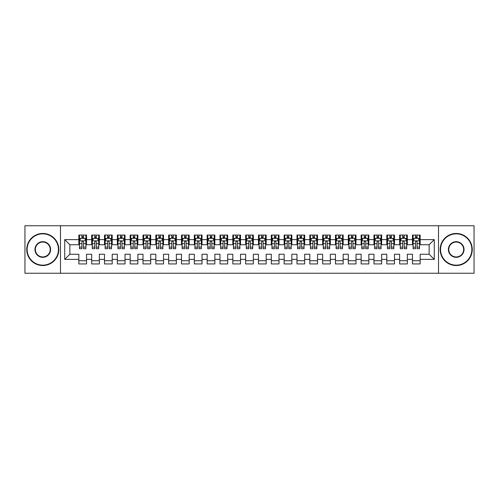 <?xml version="1.0" encoding="UTF-8"?>
<svg xmlns="http://www.w3.org/2000/svg" width="499" height="499" viewBox="0 0 499 499"><rect width="100%" height="100%" fill="white"/><g stroke="black" fill="none" stroke-linecap="round" stroke-linejoin="round"><path stroke-width="0.75" d="M438.509 273.24L474.05 273.24L474.05 225.76L438.509 225.76L438.509 273.24L60.491 273.24L60.491 225.76L24.95 225.76L24.95 273.24L60.491 273.24M438.509 225.76L60.491 225.76M64.727 259.38L64.727 239.62L78.842 239.62L78.842 244.753L69.86 244.753L69.86 254.247L64.727 259.38L78.842 259.38L78.842 263.934L86.539 263.934L86.539 259.38L91.673 259.38L91.673 263.934L99.37 263.934L99.37 259.38L104.503 259.38L104.503 263.934L112.206 263.934L112.206 259.38L117.334 259.38L117.334 263.934L125.037 263.934L125.037 259.38L130.17 259.38L130.17 263.934L137.867 263.934L137.867 259.38L143.001 259.38L143.001 263.934L150.698 263.934L150.698 259.38L155.831 259.38L155.831 263.934L163.529 263.934L163.529 259.38L168.662 259.38L168.662 263.934L176.359 263.934L176.359 259.38L181.493 259.38L181.493 263.934L189.19 263.934L189.19 259.38L194.323 259.38L194.323 263.934L202.026 263.934L202.026 259.38L207.154 259.38L207.154 263.934L214.857 263.934L214.857 259.38L219.99 259.38L219.99 263.934L227.687 263.934L227.687 259.38L232.821 259.38L232.821 263.934L240.518 263.934L240.518 259.38L245.651 259.38L245.651 263.934L253.349 263.934L253.349 259.38L258.482 259.38L258.482 263.934L266.179 263.934L266.179 259.38L271.313 259.38L271.313 263.934L279.01 263.934L279.01 259.38L284.143 259.38L284.143 263.934L291.846 263.934L291.846 259.38L296.974 259.38L296.974 263.934L304.677 263.934L304.677 259.38L309.81 259.38L309.81 263.934L317.507 263.934L317.507 259.38L322.641 259.38L322.641 263.934L330.338 263.934L330.338 259.38L335.471 259.38L335.471 263.934L343.169 263.934L343.169 259.38L348.302 259.38L348.302 263.934L355.999 263.934L355.999 259.38L361.133 259.38L361.133 263.934L368.83 263.934L368.83 259.38L373.963 259.38L373.963 263.934L381.666 263.934L381.666 259.38L386.794 259.38L386.794 263.934L394.497 263.934L394.497 259.38L399.63 259.38L399.63 263.934L407.327 263.934L407.327 259.38L412.461 259.38L412.461 263.934L420.158 263.934L420.158 254.247L429.14 254.247L429.14 244.753L420.158 244.753L420.158 239.62L434.273 239.62L434.273 259.38L420.158 259.38M420.158 239.62L420.158 235.066L412.461 235.066L412.461 239.62L407.327 239.62L407.327 235.066L399.63 235.066L399.63 239.62L394.497 239.62L394.497 235.066L386.794 235.066L386.794 239.62L381.666 239.62L381.666 235.066L373.963 235.066L373.963 239.62L368.83 239.62L368.83 235.066L361.133 235.066L361.133 239.62L355.999 239.62L355.999 235.066L348.302 235.066L348.302 239.62L343.169 239.62L343.169 235.066L335.471 235.066L335.471 239.62L330.338 239.62L330.338 235.066L322.641 235.066L322.641 239.62L317.507 239.62L317.507 235.066L309.81 235.066L309.81 239.62L304.677 239.62L304.677 235.066L296.974 235.066L296.974 239.62L291.846 239.62L291.846 235.066L284.143 235.066L284.143 239.62L279.01 239.62L279.01 235.066L271.313 235.066L271.313 239.62L266.179 239.62L266.179 235.066L258.482 235.066L258.482 239.62L253.349 239.62L253.349 235.066L245.651 235.066L245.651 239.62L240.518 239.62L240.518 235.066L232.821 235.066L232.821 239.62L227.687 239.62L227.687 235.066L219.99 235.066L219.99 239.62L214.857 239.62L214.857 235.066L207.154 235.066L207.154 239.62L202.026 239.62L202.026 235.066L194.323 235.066L194.323 239.62L189.19 239.62L189.19 235.066L181.493 235.066L181.493 239.62L176.359 239.62L176.359 235.066L168.662 235.066L168.662 239.62L163.529 239.62L163.529 235.066L155.831 235.066L155.831 239.62L150.698 239.62L150.698 235.066L143.001 235.066L143.001 239.62L137.867 239.62L137.867 235.066L130.17 235.066L130.17 239.62L125.037 239.62L125.037 235.066L117.334 235.066L117.334 239.62L112.206 239.62L112.206 235.066L104.503 235.066L104.503 239.62L99.37 239.62L99.37 235.066L91.673 235.066L91.673 239.62L86.539 239.62L86.539 235.066L78.842 235.066L78.842 239.62M407.327 259.38L407.327 254.247L412.461 254.247L412.461 259.38M434.273 239.62L429.14 244.753M394.497 259.38L394.497 254.247L399.63 254.247L399.63 259.38M412.461 239.62L412.461 244.753L407.327 244.753L407.327 239.62M381.666 259.38L381.666 254.247L386.794 254.247L386.794 259.38M399.63 239.62L399.63 244.753L394.497 244.753L394.497 239.62M368.83 259.38L368.83 254.247L373.963 254.247L373.963 259.38M386.794 239.62L386.794 244.753L381.666 244.753L381.666 239.62M355.999 259.38L355.999 254.247L361.133 254.247L361.133 259.38M373.963 239.62L373.963 244.753L368.83 244.753L368.83 239.62M343.169 259.38L343.169 254.247L348.302 254.247L348.302 259.38M361.133 239.62L361.133 244.753L355.999 244.753L355.999 239.62M330.338 259.38L330.338 254.247L335.471 254.247L335.471 259.38M348.302 239.62L348.302 244.753L343.169 244.753L343.169 239.62M317.507 259.38L317.507 254.247L322.641 254.247L322.641 259.38M335.471 239.62L335.471 244.753L330.338 244.753L330.338 239.62M304.677 259.38L304.677 254.247L309.81 254.247L309.81 259.38M322.641 239.62L322.641 244.753L317.507 244.753L317.507 239.62M291.846 259.38L291.846 254.247L296.974 254.247L296.974 259.38M309.81 239.62L309.81 244.753L304.677 244.753L304.677 239.62M279.01 259.38L279.01 254.247L284.143 254.247L284.143 259.38M296.974 239.62L296.974 244.753L291.846 244.753L291.846 239.62M266.179 259.38L266.179 254.247L271.313 254.247L271.313 259.38M284.143 239.62L284.143 244.753L279.01 244.753L279.01 239.62M253.349 259.38L253.349 254.247L258.482 254.247L258.482 259.38M271.313 239.62L271.313 244.753L266.179 244.753L266.179 239.62M240.518 259.38L240.518 254.247L245.651 254.247L245.651 259.38M258.482 239.62L258.482 244.753L253.349 244.753L253.349 239.62M227.687 259.38L227.687 254.247L232.821 254.247L232.821 259.38M245.651 239.62L245.651 244.753L240.518 244.753L240.518 239.62M214.857 259.38L214.857 254.247L219.99 254.247L219.99 259.38M232.821 239.62L232.821 244.753L227.687 244.753L227.687 239.62M202.026 259.38L202.026 254.247L207.154 254.247L207.154 259.38M219.99 239.62L219.99 244.753L214.857 244.753L214.857 239.62M189.19 259.38L189.19 254.247L194.323 254.247L194.323 259.38M207.154 239.62L207.154 244.753L202.026 244.753L202.026 239.62M176.359 259.38L176.359 254.247L181.493 254.247L181.493 259.38M194.323 239.62L194.323 244.753L189.19 244.753L189.19 239.62M163.529 259.38L163.529 254.247L168.662 254.247L168.662 259.38M181.493 239.62L181.493 244.753L176.359 244.753L176.359 239.62M150.698 259.38L150.698 254.247L155.831 254.247L155.831 259.38M168.662 239.62L168.662 244.753L163.529 244.753L163.529 239.62M137.867 259.38L137.867 254.247L143.001 254.247L143.001 259.38M155.831 239.62L155.831 244.753L150.698 244.753L150.698 239.62M125.037 259.38L125.037 254.247L130.17 254.247L130.17 259.38M143.001 239.62L143.001 244.753L137.867 244.753L137.867 239.62M112.206 259.38L112.206 254.247L117.334 254.247L117.334 259.38M130.17 239.62L130.17 244.753L125.037 244.753L125.037 239.62M99.37 259.38L99.37 254.247L104.503 254.247L104.503 259.38M117.334 239.62L117.334 244.753L112.206 244.753L112.206 239.62M86.539 259.38L86.539 254.247L91.673 254.247L91.673 259.38M104.503 239.62L104.503 244.753L99.37 244.753L99.37 239.62M69.86 254.247L78.842 254.247L78.842 259.38M91.673 239.62L91.673 244.753L86.539 244.753L86.539 239.62M412.461 238.273L413.103 238.273M419.516 238.273L420.158 238.273M399.63 238.273L400.267 238.273M406.685 238.273L407.327 238.273M386.794 238.273L387.436 238.273M393.854 238.273L394.497 238.273M373.963 238.273L374.606 238.273M381.024 238.273L381.666 238.273M361.133 238.273L361.775 238.273M368.193 238.273L368.83 238.273M348.302 238.273L348.944 238.273M355.357 238.273L355.999 238.273M335.471 238.273L336.114 238.273M342.526 238.273L343.169 238.273M322.641 238.273L323.283 238.273M329.696 238.273L330.338 238.273M309.81 238.273L310.447 238.273M316.865 238.273L317.507 238.273M296.974 238.273L297.616 238.273M304.034 238.273L304.677 238.273M284.143 238.273L284.786 238.273M291.204 238.273L291.846 238.273M271.313 238.273L271.955 238.273M278.373 238.273L279.01 238.273M258.482 238.273L259.124 238.273M265.537 238.273L266.179 238.273M245.651 238.273L246.294 238.273M252.706 238.273L253.349 238.273M232.821 238.273L233.463 238.273M239.876 238.273L240.518 238.273M219.99 238.273L220.627 238.273M227.045 238.273L227.687 238.273M207.154 238.273L207.796 238.273M214.214 238.273L214.857 238.273M194.323 238.273L194.966 238.273M201.384 238.273L202.026 238.273M181.493 238.273L182.135 238.273M188.553 238.273L189.19 238.273M168.662 238.273L169.304 238.273M175.717 238.273L176.359 238.273M155.831 238.273L156.474 238.273M162.886 238.273L163.529 238.273M143.001 238.273L143.643 238.273M150.056 238.273L150.698 238.273M130.17 238.273L130.807 238.273M137.225 238.273L137.867 238.273M117.334 238.273L117.976 238.273M124.394 238.273L125.037 238.273M104.503 238.273L105.146 238.273M111.564 238.273L112.206 238.273M91.673 238.273L92.315 238.273M98.733 238.273L99.37 238.273M78.842 238.273L79.484 238.273M85.897 238.273L86.539 238.273M78.842 260.728L86.539 260.728M91.673 260.728L99.37 260.728M104.503 260.728L112.206 260.728M117.334 260.728L125.037 260.728M130.17 260.728L137.867 260.728M143.001 260.728L150.698 260.728M155.831 260.728L163.529 260.728M168.662 260.728L176.359 260.728M181.493 260.728L189.19 260.728M194.323 260.728L202.026 260.728M207.154 260.728L214.857 260.728M219.99 260.728L227.687 260.728M232.821 260.728L240.518 260.728M245.651 260.728L253.349 260.728M258.482 260.728L266.179 260.728M271.313 260.728L279.01 260.728M284.143 260.728L291.846 260.728M296.974 260.728L304.677 260.728M309.81 260.728L317.507 260.728M322.641 260.728L330.338 260.728M335.471 260.728L343.169 260.728M348.302 260.728L355.999 260.728M361.133 260.728L368.83 260.728M373.963 260.728L381.666 260.728M386.794 260.728L394.497 260.728M399.63 260.728L407.327 260.728M412.461 260.728L420.158 260.728M64.727 239.62L69.86 244.753M429.14 254.247L434.273 259.38M83.464 236.732L81.923 236.732M85.897 247.124L83.464 247.124L83.464 248.733L85.897 248.733L85.897 240.905L84.618 238.335L80.769 238.335L79.484 240.905L79.484 248.733L81.923 248.733L81.923 247.124L79.484 247.124M79.484 240.905L79.484 235.066M85.897 240.905L85.897 235.066M81.923 238.335L81.923 235.066M83.464 235.066L83.464 238.335M83.464 247.124L83.464 241.865C82.946 240.874 82.435 240.874 81.923 241.865L81.923 247.124M83.464 238.273L81.923 238.273M96.295 236.732L94.754 236.732M98.733 247.124L96.295 247.124L96.295 248.733L98.733 248.733L98.733 240.905L97.448 238.335L93.6 238.335L92.315 240.905L92.315 248.733L94.754 248.733L94.754 247.124L92.315 247.124M92.315 240.905L92.315 235.066M98.733 240.905L98.733 235.066M94.754 238.335L94.754 235.066M96.295 235.066L96.295 238.335M96.295 247.124L96.295 241.865C95.783 240.874 95.265 240.874 94.754 241.865L94.754 247.124M96.295 238.273L94.754 238.273M109.125 236.732L107.584 236.732M111.564 247.124L109.125 247.124L109.125 248.733L111.564 248.733L111.564 240.905L110.279 238.335L106.43 238.335L105.146 240.905L105.146 248.733L107.584 248.733L107.584 247.124L105.146 247.124M105.146 240.905L105.146 235.066M111.564 240.905L111.564 235.066M107.584 238.335L107.584 235.066M109.125 235.066L109.125 238.335M109.125 247.124L109.125 241.865C108.614 240.874 108.096 240.874 107.584 241.865L107.584 247.124M109.125 238.273L107.584 238.273M42.783 265.156A15.656 15.656 0 0 0 58.439 249.5A15.656 15.656 0 0 0 42.783 233.844A15.656 15.656 0 0 0 27.133 249.5A15.656 15.656 0 0 0 42.783 265.156M42.783 233.463A16.037 16.037 0 0 1 58.826 249.5A16.037 16.037 0 0 1 42.783 265.537A16.037 16.037 0 0 1 26.746 249.5A16.037 16.037 0 0 1 42.783 233.463M42.783 257.328A7.828 7.828 0 0 1 34.961 249.5A7.828 7.828 0 0 1 42.783 241.672A7.828 7.828 0 0 1 50.611 249.5A7.828 7.828 0 0 1 42.783 257.328M42.783 242.059A7.441 7.441 0 0 0 35.342 249.5A7.441 7.441 0 0 0 42.783 256.941A7.441 7.441 0 0 0 50.231 249.5A7.441 7.441 0 0 0 42.783 242.059M456.217 265.156A15.656 15.656 0 0 0 471.867 249.5A15.656 15.656 0 0 0 456.217 233.844A15.656 15.656 0 0 0 440.561 249.5A15.656 15.656 0 0 0 456.217 265.156M456.217 233.463A16.037 16.037 0 0 1 472.254 249.5A16.037 16.037 0 0 1 456.217 265.537A16.037 16.037 0 0 1 440.174 249.5A16.037 16.037 0 0 1 456.217 233.463M456.217 257.328A7.828 7.828 0 0 1 448.389 249.5A7.828 7.828 0 0 1 456.217 241.672A7.828 7.828 0 0 1 464.039 249.5A7.828 7.828 0 0 1 456.217 257.328M456.217 242.059A7.441 7.441 0 0 0 448.769 249.5A7.441 7.441 0 0 0 456.217 256.941A7.441 7.441 0 0 0 463.658 249.5A7.441 7.441 0 0 0 456.217 242.059M121.956 236.732L120.415 236.732M124.394 247.124L121.956 247.124L121.956 248.733L124.394 248.733L124.394 240.905L123.11 238.335L119.261 238.335L117.976 240.905L117.976 248.733L120.415 248.733L120.415 247.124L117.976 247.124M117.976 240.905L117.976 235.066M124.394 240.905L124.394 235.066M120.415 238.335L120.415 235.066M121.956 235.066L121.956 238.335M121.956 247.124L121.956 241.865C121.444 240.874 120.933 240.874 120.415 241.865L120.415 247.124M121.956 238.273L120.415 238.273M134.786 236.732L133.245 236.732M137.225 247.124L134.786 247.124L134.786 248.733L137.225 248.733L137.225 240.905L135.94 238.335L132.092 238.335L130.807 240.905L130.807 248.733L133.245 248.733L133.245 247.124L130.807 247.124M130.807 240.905L130.807 235.066M137.225 240.905L137.225 235.066M133.245 238.335L133.245 235.066M134.786 235.066L134.786 238.335M134.786 247.124L134.786 241.865C134.275 240.874 133.763 240.874 133.245 241.865L133.245 247.124M134.786 238.273L133.245 238.273M147.617 236.732L146.076 236.732M150.056 247.124L147.617 247.124L147.617 248.733L150.056 248.733L150.056 240.905L148.771 238.335L144.922 238.335L143.643 240.905L143.643 248.733L146.076 248.733L146.076 247.124L143.643 247.124M143.643 240.905L143.643 235.066M150.056 240.905L150.056 235.066M146.076 238.335L146.076 235.066M147.617 235.066L147.617 238.335M147.617 247.124L147.617 241.865C147.105 240.874 146.594 240.874 146.076 241.865L146.076 247.124M147.617 238.273L146.076 238.273M160.447 236.732L158.913 236.732M162.886 247.124L160.447 247.124L160.447 248.733L162.886 248.733L162.886 240.905L161.607 238.335L157.753 238.335L156.474 240.905L156.474 248.733L158.913 248.733L158.913 247.124L156.474 247.124M156.474 240.905L156.474 235.066M162.886 240.905L162.886 235.066M158.913 238.335L158.913 235.066M160.447 235.066L160.447 238.335M160.447 247.124L160.447 241.865C159.936 240.874 159.424 240.874 158.913 241.865L158.913 247.124M160.447 238.273L158.913 238.273M173.284 236.732L171.743 236.732M175.717 247.124L173.284 247.124L173.284 248.733L175.717 248.733L175.717 240.905L174.438 238.335L170.589 238.335L169.304 240.905L169.304 248.733L171.743 248.733L171.743 247.124L169.304 247.124M169.304 240.905L169.304 235.066M175.717 240.905L175.717 235.066M171.743 238.335L171.743 235.066M173.284 235.066L173.284 238.335M173.284 247.124L173.284 241.865C172.766 240.874 172.255 240.874 171.743 241.865L171.743 247.124M173.284 238.273L171.743 238.273M186.115 236.732L184.574 236.732M188.553 247.124L186.115 247.124L186.115 248.733L188.553 248.733L188.553 240.905L187.268 238.335L183.42 238.335L182.135 240.905L182.135 248.733L184.574 248.733L184.574 247.124L182.135 247.124M182.135 240.905L182.135 235.066M188.553 240.905L188.553 235.066M184.574 238.335L184.574 235.066M186.115 235.066L186.115 238.335M186.115 247.124L186.115 241.865C185.603 240.874 185.085 240.874 184.574 241.865L184.574 247.124M186.115 238.273L184.574 238.273M198.945 236.732L197.404 236.732M201.384 247.124L198.945 247.124L198.945 248.733L201.384 248.733L201.384 240.905L200.099 238.335L196.25 238.335L194.966 240.905L194.966 248.733L197.404 248.733L197.404 247.124L194.966 247.124M194.966 240.905L194.966 235.066M201.384 240.905L201.384 235.066M197.404 238.335L197.404 235.066M198.945 235.066L198.945 238.335M198.945 247.124L198.945 241.865C198.434 240.874 197.916 240.874 197.404 241.865L197.404 247.124M198.945 238.273L197.404 238.273M211.776 236.732L210.235 236.732M214.214 247.124L211.776 247.124L211.776 248.733L214.214 248.733L214.214 240.905L212.93 238.335L209.081 238.335L207.796 240.905L207.796 248.733L210.235 248.733L210.235 247.124L207.796 247.124M207.796 240.905L207.796 235.066M214.214 240.905L214.214 235.066M210.235 238.335L210.235 235.066M211.776 235.066L211.776 238.335M211.776 247.124L211.776 241.865C211.264 240.874 210.753 240.874 210.235 241.865L210.235 247.124M211.776 238.273L210.235 238.273M224.606 236.732L223.065 236.732M227.045 247.124L224.606 247.124L224.606 248.733L227.045 248.733L227.045 240.905L225.76 238.335L221.912 238.335L220.627 240.905L220.627 248.733L223.065 248.733L223.065 247.124L220.627 247.124M220.627 240.905L220.627 235.066M227.045 240.905L227.045 235.066M223.065 238.335L223.065 235.066M224.606 235.066L224.606 238.335M224.606 247.124L224.606 241.865C224.095 240.874 223.583 240.874 223.065 241.865L223.065 247.124M224.606 238.273L223.065 238.273M237.437 236.732L235.896 236.732M239.876 247.124L237.437 247.124L237.437 248.733L239.876 248.733L239.876 240.905L238.591 238.335L234.742 238.335L233.463 240.905L233.463 248.733L235.896 248.733L235.896 247.124L233.463 247.124M233.463 240.905L233.463 235.066M239.876 240.905L239.876 235.066M235.896 238.335L235.896 235.066M237.437 235.066L237.437 238.335M237.437 247.124L237.437 241.865C236.925 240.874 236.414 240.874 235.896 241.865L235.896 247.124M237.437 238.273L235.896 238.273M250.267 236.732L248.733 236.732M252.706 247.124L250.267 247.124L250.267 248.733L252.706 248.733L252.706 240.905L251.427 238.335L247.573 238.335L246.294 240.905L246.294 248.733L248.733 248.733L248.733 247.124L246.294 247.124M246.294 240.905L246.294 235.066M252.706 240.905L252.706 235.066M248.733 238.335L248.733 235.066M250.267 235.066L250.267 238.335M250.267 247.124L250.267 241.865C249.756 240.874 249.244 240.874 248.733 241.865L248.733 247.124M250.267 238.273L248.733 238.273M263.104 236.732L261.563 236.732M265.537 247.124L263.104 247.124L263.104 248.733L265.537 248.733L265.537 240.905L264.258 238.335L260.409 238.335L259.124 240.905L259.124 248.733L261.563 248.733L261.563 247.124L259.124 247.124M259.124 240.905L259.124 235.066M265.537 240.905L265.537 235.066M261.563 238.335L261.563 235.066M263.104 235.066L263.104 238.335M263.104 247.124L263.104 241.865C262.586 240.874 262.075 240.874 261.563 241.865L261.563 247.124M263.104 238.273L261.563 238.273M275.935 236.732L274.394 236.732M278.373 247.124L275.935 247.124L275.935 248.733L278.373 248.733L278.373 240.905L277.088 238.335L273.24 238.335L271.955 240.905L271.955 248.733L274.394 248.733L274.394 247.124L271.955 247.124M271.955 240.905L271.955 235.066M278.373 240.905L278.373 235.066M274.394 238.335L274.394 235.066M275.935 235.066L275.935 238.335M275.935 247.124L275.935 241.865C275.423 240.874 274.905 240.874 274.394 241.865L274.394 247.124M275.935 238.273L274.394 238.273M288.765 236.732L287.224 236.732M291.204 247.124L288.765 247.124L288.765 248.733L291.204 248.733L291.204 240.905L289.919 238.335L286.07 238.335L284.786 240.905L284.786 248.733L287.224 248.733L287.224 247.124L284.786 247.124M284.786 240.905L284.786 235.066M291.204 240.905L291.204 235.066M287.224 238.335L287.224 235.066M288.765 235.066L288.765 238.335M288.765 247.124L288.765 241.865C288.254 240.874 287.736 240.874 287.224 241.865L287.224 247.124M288.765 238.273L287.224 238.273M301.596 236.732L300.055 236.732M304.034 247.124L301.596 247.124L301.596 248.733L304.034 248.733L304.034 240.905L302.75 238.335L298.901 238.335L297.616 240.905L297.616 248.733L300.055 248.733L300.055 247.124L297.616 247.124M297.616 240.905L297.616 235.066M304.034 240.905L304.034 235.066M300.055 238.335L300.055 235.066M301.596 235.066L301.596 238.335M301.596 247.124L301.596 241.865C301.084 240.874 300.573 240.874 300.055 241.865L300.055 247.124M301.596 238.273L300.055 238.273M314.426 236.732L312.885 236.732M316.865 247.124L314.426 247.124L314.426 248.733L316.865 248.733L316.865 240.905L315.58 238.335L311.732 238.335L310.447 240.905L310.447 248.733L312.885 248.733L312.885 247.124L310.447 247.124M310.447 240.905L310.447 235.066M316.865 240.905L316.865 235.066M312.885 238.335L312.885 235.066M314.426 235.066L314.426 238.335M314.426 247.124L314.426 241.865C313.915 240.874 313.403 240.874 312.885 241.865L312.885 247.124M314.426 238.273L312.885 238.273M327.257 236.732L325.716 236.732M329.696 247.124L327.257 247.124L327.257 248.733L329.696 248.733L329.696 240.905L328.411 238.335L324.562 238.335L323.283 240.905L323.283 248.733L325.716 248.733L325.716 247.124L323.283 247.124M323.283 240.905L323.283 235.066M329.696 240.905L329.696 235.066M325.716 238.335L325.716 235.066M327.257 235.066L327.257 238.335M327.257 247.124L327.257 241.865C326.745 240.874 326.234 240.874 325.716 241.865L325.716 247.124M327.257 238.273L325.716 238.273M340.087 236.732L338.553 236.732M342.526 247.124L340.087 247.124L340.087 248.733L342.526 248.733L342.526 240.905L341.247 238.335L337.393 238.335L336.114 240.905L336.114 248.733L338.553 248.733L338.553 247.124L336.114 247.124M336.114 240.905L336.114 235.066M342.526 240.905L342.526 235.066M338.553 238.335L338.553 235.066M340.087 235.066L340.087 238.335M340.087 247.124L340.087 241.865C339.576 240.874 339.064 240.874 338.553 241.865L338.553 247.124M340.087 238.273L338.553 238.273M352.924 236.732L351.383 236.732M355.357 247.124L352.924 247.124L352.924 248.733L355.357 248.733L355.357 240.905L354.078 238.335L350.229 238.335L348.944 240.905L348.944 248.733L351.383 248.733L351.383 247.124L348.944 247.124M348.944 240.905L348.944 235.066M355.357 240.905L355.357 235.066M351.383 238.335L351.383 235.066M352.924 235.066L352.924 238.335M352.924 247.124L352.924 241.865C352.406 240.874 351.895 240.874 351.383 241.865L351.383 247.124M352.924 238.273L351.383 238.273M365.755 236.732L364.214 236.732M368.193 247.124L365.755 247.124L365.755 248.733L368.193 248.733L368.193 240.905L366.908 238.335L363.06 238.335L361.775 240.905L361.775 248.733L364.214 248.733L364.214 247.124L361.775 247.124M361.775 240.905L361.775 235.066M368.193 240.905L368.193 235.066M364.214 238.335L364.214 235.066M365.755 235.066L365.755 238.335M365.755 247.124L365.755 241.865C365.243 240.874 364.725 240.874 364.214 241.865L364.214 247.124M365.755 238.273L364.214 238.273M378.585 236.732L377.044 236.732M381.024 247.124L378.585 247.124L378.585 248.733L381.024 248.733L381.024 240.905L379.739 238.335L375.89 238.335L374.606 240.905L374.606 248.733L377.044 248.733L377.044 247.124L374.606 247.124M374.606 240.905L374.606 235.066M381.024 240.905L381.024 235.066M377.044 238.335L377.044 235.066M378.585 235.066L378.585 238.335M378.585 247.124L378.585 241.865C378.074 240.874 377.556 240.874 377.044 241.865L377.044 247.124M378.585 238.273L377.044 238.273M391.416 236.732L389.875 236.732M393.854 247.124L391.416 247.124L391.416 248.733L393.854 248.733L393.854 240.905L392.57 238.335L388.721 238.335L387.436 240.905L387.436 248.733L389.875 248.733L389.875 247.124L387.436 247.124M387.436 240.905L387.436 235.066M393.854 240.905L393.854 235.066M389.875 238.335L389.875 235.066M391.416 235.066L391.416 238.335M391.416 247.124L391.416 241.865C390.904 240.874 390.393 240.874 389.875 241.865L389.875 247.124M391.416 238.273L389.875 238.273M404.246 236.732L402.705 236.732M406.685 247.124L404.246 247.124L404.246 248.733L406.685 248.733L406.685 240.905L405.4 238.335L401.552 238.335L400.267 240.905L400.267 248.733L402.705 248.733L402.705 247.124L400.267 247.124M400.267 240.905L400.267 235.066M406.685 240.905L406.685 235.066M402.705 238.335L402.705 235.066M404.246 235.066L404.246 238.335M404.246 247.124L404.246 241.865C403.735 240.874 403.223 240.874 402.705 241.865L402.705 247.124M404.246 238.273L402.705 238.273M417.077 236.732L415.536 236.732M419.516 247.124L417.077 247.124L417.077 248.733L419.516 248.733L419.516 240.905L418.231 238.335L414.382 238.335L413.103 240.905L413.103 248.733L415.536 248.733L415.536 247.124L413.103 247.124M413.103 240.905L413.103 235.066M419.516 240.905L419.516 235.066M415.536 238.335L415.536 235.066M417.077 235.066L417.077 238.335M417.077 247.124L417.077 241.865C416.565 240.874 416.054 240.874 415.536 241.865L415.536 247.124M417.077 238.273L415.536 238.273M85.865 240.836L79.516 240.836M79.484 238.491L80.688 238.491M84.693 238.491L85.897 238.491M81.923 243.68L79.484 243.68M85.897 243.68L83.464 243.68M83.464 237.549L81.923 237.549M98.696 240.836L92.346 240.836M92.315 238.491L93.519 238.491M97.523 238.491L98.733 238.491M94.754 243.68L92.315 243.68M98.733 243.68L96.295 243.68M96.295 237.549L94.754 237.549M111.533 240.836L105.177 240.836M105.146 238.491L106.356 238.491M110.354 238.491L111.564 238.491M107.584 243.68L105.146 243.68M111.564 243.68L109.125 243.68M109.125 237.549L107.584 237.549M124.363 240.836L118.007 240.836M117.976 238.491L119.186 238.491M123.184 238.491L124.394 238.491M120.415 243.68L117.976 243.68M124.394 243.68L121.956 243.68M121.956 237.549L120.415 237.549M137.194 240.836L130.844 240.836M130.807 238.491L132.017 238.491M136.021 238.491L137.225 238.491M133.245 243.68L130.807 243.68M137.225 243.68L134.786 243.68M134.786 237.549L133.245 237.549M150.024 240.836L143.675 240.836M143.643 238.491L144.847 238.491M148.852 238.491L150.056 238.491M146.076 243.68L143.643 243.68M150.056 243.68L147.617 243.68M147.617 237.549L146.076 237.549M162.855 240.836L156.505 240.836M156.474 238.491L157.678 238.491M161.682 238.491L162.886 238.491M158.913 243.68L156.474 243.68M162.886 243.68L160.447 243.68M160.447 237.549L158.913 237.549M175.685 240.836L169.336 240.836M169.304 238.491L170.508 238.491M174.513 238.491L175.717 238.491M171.743 243.68L169.304 243.68M175.717 243.68L173.284 243.68M173.284 237.549L171.743 237.549M188.516 240.836L182.166 240.836M182.135 238.491L183.339 238.491M187.343 238.491L188.553 238.491M184.574 243.68L182.135 243.68M188.553 243.68L186.115 243.68M186.115 237.549L184.574 237.549M201.353 240.836L194.997 240.836M194.966 238.491L196.176 238.491M200.174 238.491L201.384 238.491M197.404 243.68L194.966 243.68M201.384 243.68L198.945 243.68M198.945 237.549L197.404 237.549M214.183 240.836L207.827 240.836M207.796 238.491L209.006 238.491M213.004 238.491L214.214 238.491M210.235 243.68L207.796 243.68M214.214 243.68L211.776 243.68M211.776 237.549L210.235 237.549M227.014 240.836L220.664 240.836M220.627 238.491L221.837 238.491M225.841 238.491L227.045 238.491M223.065 243.68L220.627 243.68M227.045 243.68L224.606 243.68M224.606 237.549L223.065 237.549M239.844 240.836L233.495 240.836M233.463 238.491L234.667 238.491M238.672 238.491L239.876 238.491M235.896 243.68L233.463 243.68M239.876 243.68L237.437 243.68M237.437 237.549L235.896 237.549M252.675 240.836L246.325 240.836M246.294 238.491L247.498 238.491M251.502 238.491L252.706 238.491M248.733 243.68L246.294 243.68M252.706 243.68L250.267 243.68M250.267 237.549L248.733 237.549M265.505 240.836L259.156 240.836M259.124 238.491L260.328 238.491M264.333 238.491L265.537 238.491M261.563 243.68L259.124 243.68M265.537 243.68L263.104 243.68M263.104 237.549L261.563 237.549M278.336 240.836L271.986 240.836M271.955 238.491L273.159 238.491M277.163 238.491L278.373 238.491M274.394 243.68L271.955 243.68M278.373 243.68L275.935 243.68M275.935 237.549L274.394 237.549M291.173 240.836L284.817 240.836M284.786 238.491L285.996 238.491M289.994 238.491L291.204 238.491M287.224 243.68L284.786 243.68M291.204 243.68L288.765 243.68M288.765 237.549L287.224 237.549M304.003 240.836L297.647 240.836M297.616 238.491L298.826 238.491M302.824 238.491L304.034 238.491M300.055 243.68L297.616 243.68M304.034 243.68L301.596 243.68M301.596 237.549L300.055 237.549M316.834 240.836L310.484 240.836M310.447 238.491L311.657 238.491M315.661 238.491L316.865 238.491M312.885 243.68L310.447 243.68M316.865 243.68L314.426 243.68M314.426 237.549L312.885 237.549M329.664 240.836L323.315 240.836M323.283 238.491L324.487 238.491M328.492 238.491L329.696 238.491M325.716 243.68L323.283 243.68M329.696 243.68L327.257 243.68M327.257 237.549L325.716 237.549M342.495 240.836L336.145 240.836M336.114 238.491L337.318 238.491M341.322 238.491L342.526 238.491M338.553 243.68L336.114 243.68M342.526 243.68L340.087 243.68M340.087 237.549L338.553 237.549M355.325 240.836L348.976 240.836M348.944 238.491L350.148 238.491M354.153 238.491L355.357 238.491M351.383 243.68L348.944 243.68M355.357 243.68L352.924 243.68M352.924 237.549L351.383 237.549M368.156 240.836L361.806 240.836M361.775 238.491L362.979 238.491M366.983 238.491L368.193 238.491M364.214 243.68L361.775 243.68M368.193 243.68L365.755 243.68M365.755 237.549L364.214 237.549M380.993 240.836L374.637 240.836M374.606 238.491L375.816 238.491M379.814 238.491L381.024 238.491M377.044 243.68L374.606 243.68M381.024 243.68L378.585 243.68M378.585 237.549L377.044 237.549M393.823 240.836L387.467 240.836M387.436 238.491L388.646 238.491M392.644 238.491L393.854 238.491M389.875 243.68L387.436 243.68M393.854 243.68L391.416 243.68M391.416 237.549L389.875 237.549M406.654 240.836L400.304 240.836M400.267 238.491L401.477 238.491M405.481 238.491L406.685 238.491M402.705 243.68L400.267 243.68M406.685 243.68L404.246 243.68M404.246 237.549L402.705 237.549M419.484 240.836L413.135 240.836M413.103 238.491L414.307 238.491M418.312 238.491L419.516 238.491M415.536 243.68L413.103 243.68M419.516 243.68L417.077 243.68M417.077 237.549L415.536 237.549"/></g></svg>
